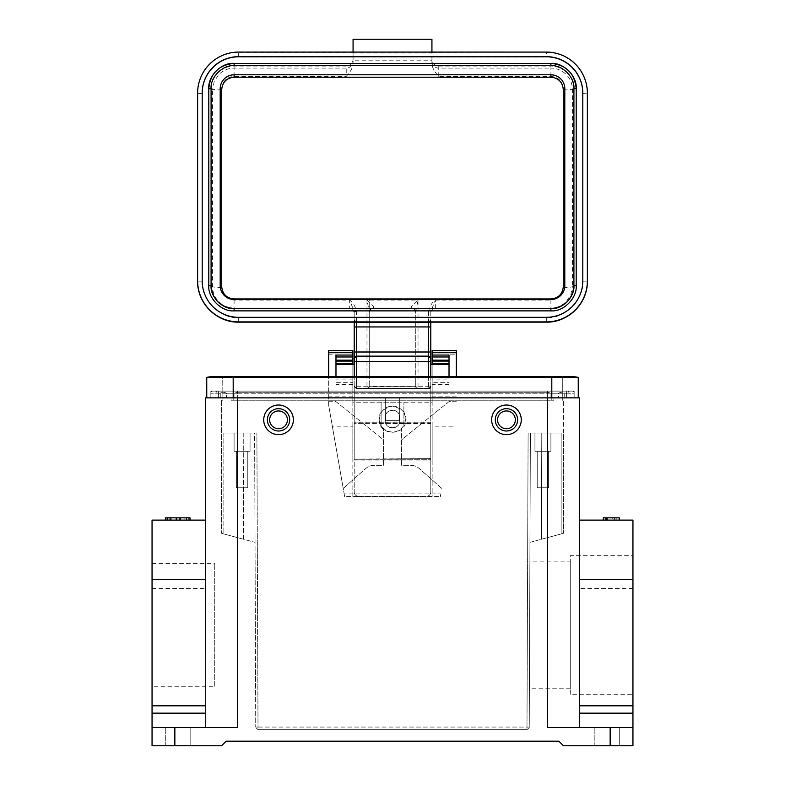 <?xml version="1.0" encoding="UTF-8"?>
<svg xmlns="http://www.w3.org/2000/svg" width="785" height="785" viewBox="0 0 785 785"><rect width="100%" height="100%" fill="white"/><g stroke="black" fill="none" stroke-linecap="round" stroke-linejoin="round"><path stroke-width="0.59" stroke-dasharray="3.92 2.94" d="M632.945 520.121L579.389 520.121L579.389 727.518L547.479 727.518L579.389 727.518L579.389 713.153L632.945 713.153L632.945 520.121M619.277 520.121L619.277 517.835L606.501 517.835L619.277 517.835L619.277 520.121L603.322 520.121L619.277 520.121L603.322 520.121L619.277 520.121L603.322 520.121L619.277 520.121L603.322 520.121L619.277 520.121L606.501 520.121L619.277 520.121L619.277 517.835L603.322 517.835L619.277 517.835L614.93 517.835L619.277 517.835L619.277 520.121L619.277 517.835L619.277 520.121L619.277 517.835L603.322 517.835L603.322 520.121L616.186 520.121L603.322 520.121L616.186 520.121L603.322 520.121L603.322 517.835L619.277 517.835L619.277 520.121L619.277 517.835L603.322 517.835L603.322 520.121L603.322 517.835L619.277 517.835L607.384 517.835L619.277 517.835L619.277 520.121L619.277 517.835L619.277 520.121L619.277 517.835L603.322 517.835L603.322 520.121L603.322 517.835L603.322 520.121L603.322 517.835L616.186 517.835L603.322 517.835L616.186 517.835L603.322 517.835L603.322 520.121M632.945 555.672L632.945 694.244L632.945 555.672L570.273 555.672L570.273 694.244L632.945 694.244M570.273 694.244L570.273 555.672M570.273 561.138L570.273 688.769L570.273 561.138L529.895 561.138L529.404 688.769L529.895 561.138M570.273 688.769L529.404 688.769M358.765 496.434A4.563 4.563 0 0 1 354.212 491.881A4.563 4.563 0 0 0 358.765 496.434L426.235 496.434A4.563 4.563 0 0 0 430.788 491.881A4.563 4.563 0 0 1 426.235 496.434L344.635 496.542L344.173 493.873L440.827 493.873L440.365 496.542L426.235 496.434M352.848 496.434L352.848 460.079L354.212 460.079L354.212 459.274L354.212 491.881L354.212 460.079L430.788 460.079L430.788 459.274L430.788 491.881L430.788 460.079L432.152 460.079L432.152 496.434M430.788 458.626L430.788 423.321L354.212 423.321L354.212 422.094L354.212 459.058L430.788 458.626L354.212 459.274L354.212 423.321L430.788 423.763L430.788 422.094L430.788 458.626M428.512 388.261L356.488 388.261L354.212 385.975L354.212 422.772L430.788 422.772L430.788 385.975L428.512 388.261L356.488 388.261M356.488 388.339L354.212 386.053L354.212 422.094L430.788 422.094L430.788 386.053L428.512 388.339L356.488 388.82L356.488 360.619M354.212 371.079L354.212 378.027L354.212 371.079M335.98 371.305L335.98 364.348L335.98 371.305M353.073 63.3L353.073 61.269A6.839 6.829 180 0 1 346.234 68.099L346.234 76.39C350.65 71.769 352.936 67.412 353.073 63.3L353.073 60.19L431.927 60.19L431.927 63.3C432.093 67.451 434.37 71.808 438.766 76.39L550.903 76.39C558.439 77.136 562.57 81.326 563.296 88.95L563.296 287.555C562.57 295.16 558.439 299.33 550.903 300.076L435.351 300.076C431.956 302.451 429.68 306.385 428.512 311.88L430.788 311.576L430.788 326.972M356.488 356.135L356.488 311.88C355.517 306.7 353.23 302.765 349.649 300.076L234.097 300.076C226.561 299.33 222.43 295.16 221.704 287.555L221.704 88.95C222.43 81.326 226.561 77.136 234.097 76.39L346.234 76.39M373.807 308.319L411.193 308.073C413.901 308.397 415.422 309.918 415.746 312.626L415.746 386.534L415.746 311.576L418.022 300.076C413.626 303.981 411.35 306.415 411.193 307.367L411.193 308.073L373.807 308.319C371.501 308.181 369.98 309.692 369.254 312.881L369.254 311.576C369.578 309.074 371.099 307.671 373.807 307.367C373.611 306.376 371.334 303.942 366.978 300.076L369.254 311.576L369.254 377.379L369.254 299.791M354.212 358.765C353.829 358.235 354.584 357.469 356.488 356.478L428.512 356.478C430.415 357.469 431.171 358.235 430.788 358.765L430.788 358.765A2.276 2.276 -0 0 0 428.512 356.478L356.488 356.478A2.276 2.276 -0 0 0 354.212 358.765L354.212 358.411M430.788 361.129L430.788 386.544L428.512 388.82L418.022 388.82L418.022 300.076L366.978 300.076L366.978 377.83L354.212 377.379L354.212 364.348M563.296 287.555C568.713 287.477 571.755 287.143 572.402 286.554L570.783 294.797L566.113 301.774C561.677 305.934 556.604 308.034 550.903 308.073L435.351 308.073L435.351 300.076L430.788 311.576L430.788 317.65L546.34 317.65C564.386 319.279 584.433 299.232 582.804 281.187L582.804 93.415C584.433 75.38 564.386 55.323 546.34 56.952L431.927 56.952L431.927 52.075M550.903 76.39L550.903 68.099C562.197 68.167 572.481 77.175 572.402 89.667L572.412 286.554L573.688 285.75A22.794 22.785 180 0 1 550.903 308.534L435.351 308.073A4.563 4.563 0 0 0 430.788 312.626M438.766 76.39L438.766 66.068C434.498 65.783 432.221 63.506 431.927 59.228L431.927 63.34M353.073 60.19L353.073 39.338L431.927 39.338L431.927 60.19M221.704 88.95L212.598 89.667L214.217 81.404L218.887 74.408C223.323 70.238 228.396 68.138 234.097 68.099L346.234 68.099L346.234 66.068C350.502 65.783 352.779 63.506 353.073 59.228L353.073 61.269M234.097 300.076L234.097 308.073C222.803 308.005 212.519 299.016 212.598 286.554L212.588 89.667L211.312 88.862A22.794 22.785 180 0 1 234.097 66.068L346.234 66.068M356.488 311.88L354.212 311.576L349.649 300.076L349.649 308.073L234.097 308.534A22.794 22.785 180 0 1 211.312 285.75L211.312 88.862M354.212 322.135L354.212 320.025A2.276 2.276 -0 0 0 355.644 322.135M369.254 312.881L369.254 386.534L369.254 377.379L366.978 377.83L366.978 388.82L356.488 388.82A2.276 2.276 180 0 1 354.212 386.534L354.212 361.129M428.512 311.88L428.512 377.83L418.022 377.83L415.746 377.379L415.746 311.576C415.451 309.045 413.93 307.641 411.193 307.367M430.788 376.515L430.788 385.808A2.276 2.276 180 0 1 430.121 387.417L428.512 388.084L428.512 386.249L356.488 386.249L356.488 388.084L354.212 385.975M430.788 386.534L430.788 386.534A2.276 2.276 -0 0 1 428.512 388.82L428.512 388.339M429.356 322.135A2.276 2.276 -0 0 0 430.788 320.025L430.788 317.65M430.788 320.025L430.788 322.135M430.788 371.305L430.788 364.348L430.788 371.305M438.766 66.068L550.903 66.068A22.794 22.785 180 0 1 573.688 88.862L573.688 285.75M353.073 59.228L353.073 56.952L238.66 56.952C220.614 55.323 200.567 75.38 202.196 93.415L202.196 281.187C200.567 299.232 220.614 319.279 238.66 317.65L354.212 317.65L354.212 320.025M353.073 52.075L353.073 56.952M431.927 56.952L431.927 59.228M349.649 308.534L349.649 308.073A4.563 4.563 0 0 1 354.212 312.626L354.212 313.097C353.486 309.918 351.965 308.397 349.649 308.534L234.097 308.534M354.212 312.626L354.212 311.576M354.212 385.808L354.212 376.515L354.212 385.808L356.488 386.249L356.488 376.515M354.212 313.097L354.212 317.65M369.254 386.387L366.978 388.624L418.022 388.624L415.746 386.387L369.254 386.534A2.276 2.276 180 0 1 366.978 388.82L418.022 388.82A2.276 2.276 180 0 1 415.746 386.534M415.746 312.881C415.02 309.692 413.499 308.181 411.193 308.319M430.788 313.097C430.985 310.252 432.496 308.731 435.351 308.534M353.073 52.919L431.927 52.919M430.788 319.917L428.512 322.135M587.366 93.091L582.804 93.415M353.073 52.32L238.66 52.32A41.026 41.016 -0 0 0 197.634 93.346L197.634 93.091M356.488 322.135L354.212 319.917M202.196 281.02A36.463 36.463 -0 0 0 238.66 317.483L546.34 317.483A36.463 36.463 -0 0 0 582.804 281.02L582.804 280.873M582.804 281.02L582.804 93.091M220.192 88.705L220.192 285.603A13.914 13.904 -0 0 0 234.097 299.507L550.903 299.507A13.914 13.904 -0 0 0 564.808 285.603L564.808 88.705M449.02 371.305L449.02 364.348L449.02 371.305M278.547 434.654A14.817 14.817 0 0 1 263.731 419.838A14.817 14.817 0 0 1 278.547 405.021A14.817 14.817 0 0 1 293.354 419.838A14.817 14.817 0 0 1 278.547 434.654A14.817 14.817 0 0 1 263.731 419.838A14.817 14.817 0 0 1 278.547 405.021A14.817 14.817 0 0 1 293.354 419.838A14.817 14.817 0 0 1 278.547 434.654A14.817 14.817 0 0 0 293.354 419.838A14.817 14.817 0 0 0 278.547 405.021A14.817 14.817 0 0 0 263.731 419.838A14.817 14.817 0 0 0 278.547 434.654M506.453 434.654A14.817 14.817 0 0 1 491.645 419.838A14.817 14.817 0 0 1 506.453 405.021A14.817 14.817 0 0 1 521.269 419.838A14.817 14.817 0 0 1 506.453 434.654A14.817 14.817 0 0 1 491.645 419.838A14.817 14.817 0 0 1 506.453 405.021A14.817 14.817 0 0 1 521.269 419.838A14.817 14.817 0 0 1 506.453 434.654A14.817 14.817 0 0 0 521.269 419.838A14.817 14.817 0 0 0 506.453 405.021A14.817 14.817 0 0 0 491.645 419.838A14.817 14.817 0 0 0 506.453 434.654M205.611 650.922L205.611 727.518L237.521 727.518L152.054 727.518L205.611 727.518L205.611 520.121L205.611 598.994L205.611 520.121L152.054 520.121L152.054 745.75L221.566 745.75L226.129 741.187L558.871 741.187L563.434 745.75L632.945 745.75L632.945 727.518L579.389 727.518L579.389 650.922L579.389 713.153M619.277 727.518L594.206 727.518L619.277 727.518L594.206 727.518L619.277 727.518L619.277 745.75L594.206 745.75L619.277 745.75L594.206 745.75L619.277 745.75L619.277 727.518M190.794 745.75L165.723 745.75L190.794 745.75L165.723 745.75L190.794 745.75L190.794 727.518L165.723 727.518L190.794 727.518L165.723 727.518L190.794 727.518L190.794 745.75M506.453 431.004A11.167 11.167 0 0 0 517.619 419.838A11.167 11.167 0 0 0 506.453 408.671A11.167 11.167 0 0 0 495.286 419.838A11.167 11.167 0 0 0 506.453 431.004A11.167 11.167 0 0 1 495.286 419.838A11.167 11.167 0 0 1 506.453 408.671A11.167 11.167 0 0 1 517.619 419.838A11.167 11.167 0 0 1 506.453 431.004A11.167 11.167 0 0 0 517.619 419.838A11.167 11.167 0 0 0 506.453 408.671A11.167 11.167 0 0 0 495.286 419.838A11.167 11.167 0 0 0 506.453 431.004M594.206 745.75L594.206 727.518L594.206 745.75M610.151 745.75L610.151 727.518L632.945 727.518L632.945 713.153M610.151 727.518L547.479 727.518L547.479 397.858L399.339 397.858L399.339 402.185L432.152 402.185L432.152 460.079M352.848 460.079L352.848 402.185L381.108 402.185L381.108 425.892L381.108 402.185L399.339 402.185L399.339 420.642L385.661 420.642L385.661 397.858L237.521 397.858L237.521 727.518L174.849 727.518L174.849 745.75M344.635 496.542L328.689 405.374L343.222 488.417L365.663 468.576A12.992 12.992 0 0 1 374.268 465.319L383.384 465.319L383.384 428.168L381.108 425.892L383.384 428.168L383.384 465.319L374.268 465.319A12.992 12.992 0 0 0 365.663 468.576L343.222 488.417L344.173 493.873M440.365 496.542L440.827 493.873M441.778 488.417L419.337 468.576A12.992 12.992 0 0 0 410.732 465.319L401.616 465.319L401.616 428.168L403.892 425.892L403.892 402.185L403.892 425.892L401.616 428.168L401.616 465.319L410.732 465.319A12.992 12.992 0 0 1 419.337 468.576L441.778 488.417M165.723 745.75L165.723 727.518L165.723 745.75M152.054 727.518L174.849 727.518M152.054 686.267L152.054 563.65L152.054 686.267L214.727 686.267L214.727 563.65L214.727 686.267M578.251 397.858L399.339 397.858L399.339 420.642L385.661 420.642L385.661 397.858L206.749 397.858L578.251 397.858L578.251 377.399L233.194 377.399L562.295 377.399L551.806 377.399L551.806 400.232L231.094 400.232L231.094 397.956L231.094 400.232L553.906 400.232L231.094 400.232L553.906 400.232L553.906 397.956L553.906 400.232L551.806 400.232L551.806 376.515L551.806 377.399L222.704 377.399L233.194 377.399L233.194 376.515L233.194 377.399L233.194 376.515L214.727 376.515A36.463 36.463 0 0 1 222.704 377.399L222.92 400.232L222.704 377.399A36.463 36.463 0 0 0 214.727 376.515M278.547 431.004A11.167 11.167 0 0 0 289.714 419.838A11.167 11.167 0 0 0 278.547 408.671A11.167 11.167 0 0 0 267.381 419.838A11.167 11.167 0 0 0 278.547 431.004A11.167 11.167 0 0 1 267.381 419.838A11.167 11.167 0 0 1 278.547 408.671A11.167 11.167 0 0 1 289.714 419.838A11.167 11.167 0 0 1 278.547 431.004A11.167 11.167 0 0 0 289.714 419.838A11.167 11.167 0 0 0 278.547 408.671A11.167 11.167 0 0 0 267.381 419.838A11.167 11.167 0 0 0 278.547 431.004M547.479 397.858L579.389 397.858M632.945 588.495L579.389 588.495M632.945 727.518L579.389 727.518M205.611 397.858L237.521 397.858M152.054 588.495L205.611 588.495M167.431 520.121L189.999 520.121L167.431 520.121M165.723 520.121L188.292 520.121L165.723 520.121M152.054 563.65L214.727 563.65M233.194 397.858L233.194 391.116L218.603 391.116L574.149 391.116L210.851 391.116L551.806 391.116L233.194 391.116L233.194 397.858L234.028 397.858L210.851 397.858L210.851 393.236L210.851 397.858L234.028 397.858L234.028 393.236L234.028 397.858L210.851 397.858L233.194 397.858L233.194 377.399L206.749 377.399L206.749 397.858M551.806 397.858L551.806 391.116L551.806 397.858L550.972 397.858L550.972 393.236L550.972 397.858L574.149 397.858L550.972 397.858L574.149 397.858L574.149 393.236L574.149 397.858L551.806 397.858L551.806 376.515L570.273 376.515A36.463 36.463 0 0 0 562.295 377.399L562.295 400.232L562.295 377.399M399.339 400.232L385.661 400.232L399.339 400.232M562.08 400.232L562.08 397.956L562.08 400.232L563.434 400.232L562.08 400.232M553.906 397.956L562.08 397.956L553.906 397.956M222.92 397.956L231.094 397.956L222.92 397.956M278.547 410.947A8.89 8.89 0 0 0 269.657 419.838A8.89 8.89 0 0 0 278.547 428.728A8.89 8.89 0 0 0 287.428 419.838A8.89 8.89 0 0 0 278.547 410.947M506.453 410.947A8.89 8.89 0 0 0 497.572 419.838A8.89 8.89 0 0 0 506.453 428.728A8.89 8.89 0 0 0 515.343 419.838A8.89 8.89 0 0 0 506.453 410.947M526.98 729.343L258.02 729.343A2.276 2.276 0 0 1 255.743 727.067L255.743 727.067A2.276 2.276 0 0 0 258.02 729.343A2.276 2.276 0 0 1 255.743 727.067A2.276 2.276 0 0 0 258.02 729.343L256.891 433.055L237.521 433.055L237.521 400.232L237.521 433.055L221.566 433.055L256.891 433.055L254.615 433.055L255.743 727.067L254.615 433.055L223.843 433.055L256.891 433.055L258.02 727.057L255.743 727.067L529.257 727.067L530.385 433.055L563.434 433.055L563.434 400.232L563.434 533.339L563.434 433.055L563.434 533.339L563.434 433.055L530.385 433.055L541.778 433.055L530.385 433.055L529.963 542.347L561.157 533.947L529.963 542.347L530.385 433.055L529.963 542.347L530.385 433.055L528.109 433.055L547.479 433.055L547.479 400.232L547.479 433.055L528.109 433.055L530.385 433.055L529.257 727.067L526.98 727.057L528.109 433.055L526.98 729.343A2.276 2.276 0 0 0 529.257 727.067L529.257 727.067A2.276 2.276 0 0 1 526.98 729.343L526.98 727.057L258.02 727.057L258.02 729.343L526.98 729.343A2.276 2.276 0 0 0 529.257 727.067M243.625 539.275L221.566 533.339L255.037 542.347L223.843 533.947L243.625 539.275L243.222 433.055L223.843 433.055L243.222 433.055L243.625 539.275M234.097 433.055L250.052 433.055L234.097 433.055L250.052 433.055L234.097 433.055L250.052 433.055L234.097 433.055L250.052 433.055L234.097 433.055L234.097 451.287L250.052 451.287L250.052 433.055L250.052 451.287L250.052 433.055L250.052 451.287L234.097 451.287L234.097 433.055L234.097 451.287L250.052 451.287L234.097 451.287L250.052 451.287L234.097 451.287L234.097 433.055M223.843 533.947L221.566 533.339L223.843 533.947L223.843 433.055L221.566 433.055L223.843 433.055L223.843 533.947M222.92 400.232L221.566 400.232L222.92 400.232M221.566 400.232L221.566 533.339L221.566 400.232M534.948 433.055L550.903 433.055L534.948 433.055L550.903 433.055L534.948 433.055L550.903 433.055L534.948 433.055L550.903 433.055L534.948 433.055L534.948 451.287L550.903 451.287L550.903 433.055L550.903 451.287L550.903 433.055L550.903 451.287L534.948 451.287L534.948 433.055L534.948 451.287L550.903 451.287L534.948 451.287L550.903 451.287L534.948 451.287L534.948 433.055M563.434 533.339L541.375 539.275L561.157 533.947L561.157 433.055L541.778 433.055L561.157 433.055L561.157 533.947L561.157 433.055L561.157 533.947L563.434 533.339M563.434 433.055L561.157 433.055L563.434 433.055M234.097 451.287L250.052 451.287L234.097 451.287M534.948 451.287L550.903 451.287L534.948 451.287M236.383 451.287L247.775 451.287L236.383 451.287L247.775 451.287L236.383 451.287L247.775 451.287L236.383 451.287L247.775 451.287L236.383 451.287L236.383 487.75L247.775 487.75L247.775 451.287L247.775 487.75L247.775 451.287L247.775 487.75L236.383 487.75L236.383 451.287L236.383 487.75L247.775 487.75L236.383 487.75L247.775 487.75L236.383 487.75L236.383 451.287M537.225 451.287L548.617 451.287L537.225 451.287L548.617 451.287L537.225 451.287L548.617 451.287L537.225 451.287L548.617 451.287L537.225 451.287L537.225 487.75L548.617 487.75L548.617 451.287L548.617 487.75L548.617 451.287L548.617 487.75L537.225 487.75L537.225 451.287L537.225 487.75L548.617 487.75L537.225 487.75L548.617 487.75L537.225 487.75L537.225 451.287M236.383 487.75L247.775 487.75L236.383 487.75M537.225 487.75L548.617 487.75L537.225 487.75M385.209 420.642L385.209 417.453A7.291 7.291 0 0 1 399.339 414.922A7.291 7.291 0 0 1 399.791 417.453L399.791 420.642A7.291 7.291 0 0 1 392.5 427.943A7.291 7.291 0 0 1 385.209 420.642C384.797 430.072 400.232 430.033 399.791 420.642L399.791 417.453C400.203 408.023 384.768 408.072 385.209 417.453L385.209 420.642M452.67 426.186L432.152 426.186L432.152 496.542M352.848 496.542L352.848 426.186L332.33 426.186M379.204 419.053C378.066 436.617 406.934 436.617 405.796 419.053C406.345 412.822 401.92 408.504 392.5 406.08C383.08 408.504 378.655 412.822 379.204 419.053M352.848 364.348L352.848 402.185L432.152 402.185L432.152 379.086L449.02 379.086L449.02 382.324L432.152 382.324M352.848 426.186L352.848 350.679L328.689 350.679L328.689 405.374L328.689 401.223L333.919 401.223L328.689 401.223L328.689 376.515M432.152 364.348L432.152 379.086M432.152 354.791L432.152 350.679L456.311 350.679L456.311 354.791L432.152 354.791L432.152 426.186M456.311 376.515L456.311 354.791M456.311 401.223L451.081 401.223A4.563 4.563 0 0 0 448.225 402.234L403.313 438.403A4.563 4.563 0 0 0 401.616 441.955A4.563 4.563 0 0 1 403.313 438.403L448.225 402.234A4.563 4.563 0 0 1 451.081 401.223L456.311 401.223M381.687 438.403L336.775 402.234A4.563 4.563 0 0 0 333.919 401.223A4.563 4.563 0 0 1 336.775 402.234L381.687 438.403A4.563 4.563 0 0 1 383.384 441.955A4.563 4.563 0 0 0 381.687 438.403M352.848 354.791L328.689 354.791M379.557 419.053A12.943 12.943 0 0 1 392.5 406.11A12.943 12.943 0 0 1 405.443 419.053A12.943 12.943 0 0 1 392.5 431.995A12.943 12.943 0 0 1 379.557 419.053M352.848 396.837L328.689 396.837M352.848 384.356L335.98 384.356L335.98 376.515M352.848 379.086L335.98 379.086L335.98 382.324L352.848 382.324M335.98 379.086L335.98 355.046M456.311 396.837L432.152 396.837M449.02 376.515L449.02 382.324M449.02 355.046L449.02 379.086M335.98 384.356L335.98 382.324M605.451 520.121L612.742 520.121L605.451 520.121L605.451 517.835L612.742 517.835L612.742 520.121L612.742 517.835L605.451 517.835M614.93 517.835L614.93 520.121L614.93 517.835M607.384 517.835L607.384 520.121M614.586 517.835L614.586 520.121M606.501 517.835L606.501 520.121M616.186 517.835L616.186 520.121L616.186 517.835M165.507 517.835L189.999 517.835M168.971 517.835L168.971 520.121L168.971 517.835M188.174 517.835L188.174 520.121M188.292 517.835L188.292 520.121M184.868 517.835L184.868 520.121L184.887 517.835M169.197 517.835L169.197 520.121M179.647 517.835L180.226 517.835L179.647 517.835L179.647 520.121M186.575 517.835L186.594 520.121M189.882 517.835L189.882 520.121M572.255 391.116L212.745 391.116A2.119 2.119 0 0 0 210.851 392.284L210.851 393.236L210.851 392.284A2.119 2.119 0 0 1 212.745 391.116L572.255 391.116A2.119 2.119 0 0 1 574.149 392.284A2.119 2.119 0 0 0 572.255 391.116M574.149 393.236L574.149 392.284L574.149 393.236L550.972 393.236L547.479 392.284L550.972 393.236L574.149 393.236M237.521 392.284L547.479 392.284L237.521 392.284L234.028 393.236L237.521 392.284L237.521 391.116L569.576 391.116A2.208 2.208 0 0 0 567.997 393.236L564.739 393.236L564.739 397.956L567.997 397.956L564.739 397.956L566.397 397.956L564.739 397.956L564.739 393.236C563.306 391.911 561.255 391.911 558.567 393.236L558.567 397.956L226.433 397.956L558.567 397.956L237.521 397.956L558.567 397.956L558.567 393.236C561.226 391.911 563.277 391.911 564.739 393.236L567.997 393.236L567.997 397.956L567.997 393.236A2.208 2.208 0 0 1 569.576 391.116L215.424 391.116A2.208 2.208 0 0 1 217.003 393.236L220.261 393.236L220.261 397.956L217.003 397.956L220.261 397.956L218.603 397.956L220.261 397.956L220.261 393.236C221.694 391.911 223.745 391.911 226.433 393.236L226.433 397.956L226.433 393.236C223.774 391.911 221.723 391.911 220.261 393.236L217.003 393.236L217.003 397.956L217.003 393.236A2.208 2.208 0 0 0 215.424 391.116L237.521 391.116L237.521 392.284M210.851 391.116L210.851 397.858L210.851 391.116M574.149 391.116L574.149 397.858L574.149 391.116M566.397 391.116L566.397 397.956L566.397 391.116M218.603 391.116L218.603 397.956L218.603 391.116M354.212 459.274L430.788 459.274L354.212 459.274M369.254 312.626C369.578 309.918 371.099 308.397 373.807 308.073L373.807 307.367M430.788 377.379L428.512 377.83L428.512 388.82L418.022 388.82L415.746 386.544L415.746 377.379M550.903 300.076L550.903 308.534M563.296 88.95L572.412 89.667L573.688 88.862M431.927 61.269A6.839 6.829 180 0 0 438.766 68.099L550.903 68.099L550.903 66.068M234.097 76.39L234.097 66.068M221.704 287.555C216.287 287.487 213.245 287.153 212.588 286.554L211.312 285.75M428.512 376.515L428.512 386.249L430.788 385.808M546.34 52.075L431.927 52.32M238.66 56.952L238.66 52.075M587.366 93.346A41.026 41.016 180 0 0 546.34 52.32L546.34 56.952M587.366 281.118L582.804 281.187M546.34 322.135L546.34 317.65M238.66 322.135L238.66 317.65M197.634 281.118L202.196 281.187M197.634 93.346L202.196 93.415M632.945 705.803L579.389 705.803M205.611 705.803L152.054 705.803M205.611 713.153L152.054 713.153M233.194 400.232L233.194 377.399L233.194 400.232M541.778 433.055L541.375 539.275L541.778 433.055M449.02 384.356L432.152 384.356M234.028 393.236L210.851 393.236L234.028 393.236M547.479 391.116L547.479 393.236L558.567 393.236L237.521 393.236L237.521 397.956L237.521 393.236L547.479 393.236L547.479 397.956L547.479 391.116M212.745 391.116A2.119 2.119 0 0 0 210.851 392.284M237.521 393.236L226.433 393.236L237.521 393.236L237.521 391.116L237.521 393.236M551.806 397.956L551.806 391.116L551.806 397.956M233.194 391.116L233.194 397.956L233.194 391.116M569.576 391.116A2.208 2.208 0 0 0 567.997 393.236M215.424 391.116A2.208 2.208 0 0 1 217.003 393.236M354.212 386.544L356.488 388.82L366.978 388.82C368.253 388.477 369.009 387.721 369.254 386.544L369.254 386.534M449.02 378.027L430.788 378.027M354.212 378.027L335.98 378.027M170.669 517.835L170.669 520.121"/><path stroke-width="1.18" d="M579.389 705.803L632.945 705.803L632.945 520.121L579.389 520.121L579.389 397.858L205.611 397.858L205.611 650.922M430.788 322.135L430.788 358.411A2.276 2.276 0 0 0 428.512 356.135L430.788 358.411L430.788 352.033L428.512 352.004L428.512 356.135L356.488 356.135A2.276 2.276 -0 0 0 354.212 358.411L354.212 376.515L354.212 361.129L356.488 361.571L356.488 376.515M335.98 364.348L354.212 364.348L354.212 322.135L354.212 358.765M355.644 322.135A2.276 2.276 -0 0 0 356.488 322.301L428.512 322.301L428.512 326.933L430.788 326.972L430.788 352.033M428.512 376.515L428.512 361.571L430.788 361.129L430.788 376.515M431.927 52.075L431.927 39.25L353.073 39.25L353.073 52.075M354.212 352.033L356.488 352.004L356.488 326.933L354.212 326.972M356.38 322.135L238.66 322.135A41.026 41.016 180 0 1 197.634 281.118L197.634 93.091A41.026 41.016 -0 0 1 238.66 52.075L546.34 52.075A41.026 41.016 180 0 1 587.366 93.091L587.366 281.118A41.026 41.016 180 0 1 546.34 322.135L428.62 322.135M587.366 93.346L587.366 281.118C587.926 303.039 568.261 322.704 546.34 322.135L428.561 322.135M197.634 280.873A41.026 41.016 -0 0 0 238.66 321.889L546.34 321.889A41.026 41.016 -0 0 0 587.366 280.873M202.196 93.091A36.463 36.463 180 0 1 238.66 56.638L546.34 56.638A36.463 36.463 180 0 1 582.804 93.091L582.804 280.873A36.463 36.463 180 0 1 546.34 317.326L238.66 317.326A36.463 36.463 180 0 1 202.196 280.873L202.196 93.091M238.66 321.889L238.66 322.135C216.738 322.704 197.074 303.039 197.634 281.118L197.634 93.346M582.804 93.248A36.463 36.463 -0 0 0 546.34 56.785L238.66 56.785A36.463 36.463 -0 0 0 202.196 93.248L202.196 280.873M550.903 310.87L234.097 310.87C221.537 311.949 207.701 298.133 208.8 285.573L208.8 88.685C207.721 76.125 221.537 62.29 234.097 63.389L550.903 63.389C563.463 62.309 577.299 76.125 576.2 88.685L576.2 285.573C577.279 298.143 563.463 311.969 550.903 310.87L550.903 308.593L234.097 308.593C222.714 309.624 210.056 296.965 211.087 285.573L211.087 88.685C210.056 77.303 222.714 64.645 234.097 65.675L550.903 65.675C562.286 64.645 574.944 77.303 573.913 88.685L573.913 285.573C574.944 296.965 562.286 309.624 550.903 308.593L550.903 308.593C564.876 307.229 572.55 299.556 573.913 285.573L576.2 285.573M221.704 89.657L221.704 286.545C222.44 294.1 226.571 298.231 234.097 298.957L550.903 298.957C558.429 298.231 562.56 294.1 563.296 286.545L563.296 89.657C562.56 82.091 558.429 77.941 550.903 77.215L234.097 77.215C226.571 77.941 222.44 82.091 221.704 89.657L220.192 88.705A13.914 13.904 180 0 1 234.097 74.781L550.903 74.781A13.914 13.904 180 0 1 564.808 88.685L564.808 285.573A13.914 13.904 180 0 1 550.903 299.487L234.097 299.487A13.914 13.904 180 0 1 220.192 285.573L220.192 88.685A13.914 13.904 -0 0 1 234.097 74.801L550.903 74.781M563.296 89.657L564.808 88.705A13.914 13.904 -0 0 0 550.903 74.801L550.903 77.215M237.521 397.858L237.521 727.518L174.849 727.518L174.849 745.75L221.566 745.75L226.129 741.187L558.871 741.187L563.434 745.75L610.151 745.75L610.151 727.518L547.479 727.518L547.479 397.858M506.453 434.654A14.817 14.817 0 0 1 491.645 419.838A14.817 14.817 0 0 1 506.453 405.021A14.817 14.817 0 0 1 521.269 419.838A14.817 14.817 0 0 1 506.453 434.654M579.389 727.518L579.389 397.858M610.151 727.518L632.945 727.518L632.945 713.153L579.389 713.153M610.151 745.75L632.945 745.75L632.945 727.518M174.849 745.75L152.054 745.75L152.054 520.121L205.611 520.121L205.611 397.858M174.849 727.518L152.054 727.518M278.547 434.654A14.817 14.817 0 0 1 263.731 419.838A14.817 14.817 0 0 1 278.547 405.021A14.817 14.817 0 0 1 293.354 419.838A14.817 14.817 0 0 1 278.547 434.654M632.945 705.803L632.945 713.153M578.251 397.858L578.251 377.399L206.749 377.399A36.463 36.463 0 0 1 214.727 376.515A36.463 36.463 0 0 0 206.749 377.399L206.749 397.858M506.453 431.004A11.167 11.167 0 0 1 495.286 419.838A11.167 11.167 0 0 1 506.453 408.671A11.167 11.167 0 0 1 517.619 419.838A11.167 11.167 0 0 1 506.453 431.004M278.547 431.004A11.167 11.167 0 0 1 267.381 419.838A11.167 11.167 0 0 1 278.547 408.671A11.167 11.167 0 0 1 289.714 419.838A11.167 11.167 0 0 1 278.547 431.004M506.453 428.728A8.89 8.89 0 0 1 497.572 419.838A8.89 8.89 0 0 1 506.453 410.947A8.89 8.89 0 0 1 515.343 419.838A8.89 8.89 0 0 1 506.453 428.728M578.251 377.399A36.463 36.463 0 0 0 562.295 377.399A36.463 36.463 0 0 1 578.251 377.399A36.463 36.463 0 0 0 570.273 376.515L233.194 376.515L551.806 376.515L551.806 397.858M278.547 428.728A8.89 8.89 0 0 1 269.657 419.838A8.89 8.89 0 0 1 278.547 410.947A8.89 8.89 0 0 1 287.428 419.838A8.89 8.89 0 0 1 278.547 428.728M222.704 377.399A36.463 36.463 0 0 0 214.727 376.515A36.463 36.463 0 0 1 222.704 377.399M335.98 363.288L352.848 363.288L352.848 350.679L328.689 350.679L328.689 376.515M352.848 363.288L352.848 364.348M449.02 360.158L432.152 360.158L432.152 364.348M432.152 360.158L432.152 356.979L449.02 356.979M456.311 376.515L456.311 350.679L432.152 350.679L432.152 356.979M335.98 376.515L335.98 355.046L352.848 355.046M432.152 355.046L449.02 355.046L449.02 376.515M603.322 520.121L603.322 517.835L619.277 517.835L619.277 520.121M189.999 520.121L189.999 517.835L165.507 517.835L165.507 520.121M165.723 517.835L165.723 520.121M186.575 517.835L186.575 520.121M180.226 517.835L180.226 520.121M176.792 517.835L176.792 520.121M176.213 517.835L176.213 520.121M170.904 517.835L170.904 520.121M167.431 517.835L167.431 520.121M354.212 322.135L354.212 361.129L354.212 358.411L356.488 356.135L356.488 360.619L356.488 352.004L428.512 352.004L428.512 326.933L356.488 326.933L356.488 322.135M428.512 322.135L428.512 322.301A2.276 2.276 -0 0 0 429.356 322.135M356.488 356.135L428.512 356.135L428.512 361.571L356.488 361.571L356.488 360.619M234.097 310.87L234.097 308.593C220.124 307.229 212.45 299.556 211.087 285.573L208.8 285.573M234.097 308.593L550.903 308.593M550.903 65.675L550.903 63.389C566.27 64.89 574.698 73.319 576.2 88.685L573.913 88.685M550.903 63.389L234.097 63.389L234.097 65.675M234.097 63.389C218.73 64.89 210.301 73.319 208.8 88.685L211.087 88.685M234.097 74.781L234.097 77.215M221.704 286.545L220.192 285.603M234.097 298.957L234.097 299.487M550.903 298.957L550.903 299.487M563.296 286.545L564.808 285.603M632.945 579.585L579.389 579.585M152.054 713.153L205.611 713.153M205.611 579.585L152.054 579.585M152.054 705.803L205.611 705.803M214.727 376.515L233.194 376.515L233.194 397.858M352.848 352.73L328.689 352.73M352.848 361.1L335.98 361.1L352.848 361.09M456.311 352.73L432.152 352.73M432.152 363.288L449.02 363.288M432.152 361.1L449.02 361.1L432.152 361.09M335.98 356.979L352.848 356.979M335.98 360.158L352.848 360.158M356.439 322.135L238.66 322.135M430.788 358.411L430.788 361.129M449.02 364.348L430.788 364.348M167.215 517.835L167.215 520.121"/></g></svg>
